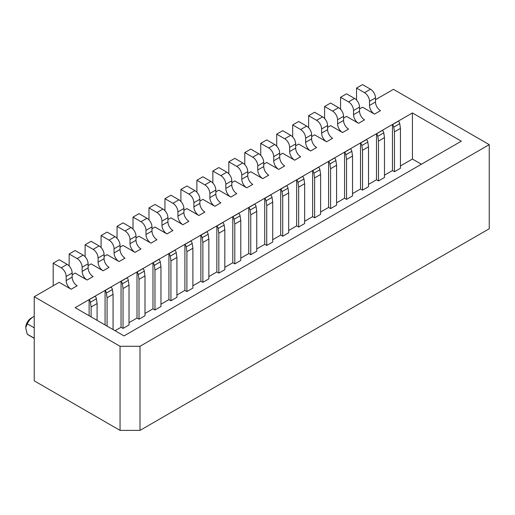 <?xml version="1.0" encoding="UTF-8"?>
<svg xmlns="http://www.w3.org/2000/svg" width="515" height="515" viewBox="0 0 515 515"><rect width="100%" height="100%" fill="white"/><g stroke="black" fill="none" stroke-linecap="round" stroke-linejoin="round"><path stroke-width="0.77" d="M374.495 114.105A7.056 4.075 60 0 1 369.506 105.466L369.506 101.32A7.056 4.075 -120 0 0 364.517 92.674L356.535 88.065L362.521 84.608L370.504 89.217A7.056 4.075 -120 0 1 375.493 97.863L375.493 102.009A7.056 4.075 60 0 0 380.482 110.654L374.495 114.105L362.521 107.197L359.528 108.922M358.53 123.323A7.056 4.075 60 0 1 353.541 114.684L353.541 110.538A7.056 4.075 -120 0 0 348.552 101.893L340.57 97.284L346.556 93.827L354.539 98.436A7.056 4.075 -120 0 1 359.528 107.081L359.528 111.227A7.056 4.075 60 0 0 364.517 119.866L358.53 123.323L346.556 116.409L343.563 118.141M342.565 132.542A7.056 4.075 60 0 1 337.576 123.903L337.576 119.75A7.056 4.075 -120 0 0 332.587 111.111L324.605 106.502L330.591 103.045L338.574 107.654A7.056 4.075 -120 0 1 343.563 116.3L343.563 120.446A7.056 4.075 60 0 0 348.552 129.085L342.565 132.542L330.591 125.628L327.598 127.36M326.6 141.76A7.056 4.075 60 0 1 321.611 133.121L321.611 128.969A7.056 4.075 -120 0 0 316.622 120.33L308.639 115.721L314.626 112.264L322.609 116.873A7.056 4.075 -120 0 1 327.598 125.512L327.598 129.664A7.056 4.075 60 0 0 332.587 138.303L326.6 141.76L314.626 134.846L311.633 136.578M310.635 150.979A7.056 4.075 60 0 1 305.646 142.34L305.646 138.187A7.056 4.075 -120 0 0 300.657 129.548L292.675 124.939L298.661 121.482L306.644 126.091A7.056 4.075 -120 0 1 311.633 134.73L311.633 138.883A7.056 4.075 60 0 0 316.622 147.522L310.635 150.979L298.661 144.065L295.668 145.797M294.67 160.197A7.056 4.075 60 0 1 289.681 151.552L289.681 147.406A7.056 4.075 -120 0 0 284.692 138.767L276.709 134.157L282.696 130.701L290.679 135.31A7.056 4.075 -120 0 1 295.668 143.949L295.668 148.095A7.056 4.075 60 0 0 300.657 156.74L294.67 160.197L282.696 153.283L279.703 155.009M278.705 169.416A7.056 4.075 60 0 1 273.716 160.77L273.716 156.624A7.056 4.075 -120 0 0 268.727 147.985L260.745 143.376L266.731 139.919L274.714 144.528A7.056 4.075 -120 0 1 279.703 153.167L279.703 157.313A7.056 4.075 60 0 0 284.692 165.959L278.705 169.416L266.731 162.502L263.738 164.227M262.74 178.634A7.056 4.075 60 0 1 257.751 169.989L257.751 165.843A7.056 4.075 -120 0 0 252.762 157.197L244.78 152.588L250.766 149.138L258.749 153.74A7.056 4.075 -120 0 1 263.738 162.386L263.738 166.532A7.056 4.075 60 0 0 268.727 175.177L262.74 178.634L250.766 171.72L247.773 173.446M246.775 187.846A7.056 4.075 60 0 1 241.786 179.207L241.786 175.061A7.056 4.075 -120 0 0 236.797 166.416L228.815 161.807L234.801 158.35L242.784 162.959A7.056 4.075 -120 0 1 247.773 171.604L247.773 175.75A7.056 4.075 60 0 0 252.762 184.389L246.775 187.846L234.801 180.932L231.808 182.664M230.81 197.065A7.056 4.075 60 0 1 225.821 188.426L225.821 184.28A7.056 4.075 -120 0 0 220.832 175.634L212.85 171.025L218.836 167.568L226.819 172.177A7.056 4.075 -120 0 1 231.808 180.823L231.808 184.969A7.056 4.075 60 0 0 236.797 193.608L230.81 197.065L218.836 190.151L215.843 191.883M214.845 206.283A7.056 4.075 60 0 1 209.85 197.644L209.85 193.492A7.056 4.075 -120 0 0 204.861 184.853L196.878 180.244L202.865 176.787L210.847 181.396A7.056 4.075 -120 0 1 215.843 190.035L215.843 194.187A7.056 4.075 60 0 0 220.832 202.826L214.845 206.283L202.865 199.369L199.872 201.101M198.874 215.502A7.056 4.075 60 0 1 193.885 206.863L193.885 202.71A7.056 4.075 -120 0 0 188.896 194.071L180.913 189.462L186.9 186.005L194.882 190.614A7.056 4.075 -120 0 1 199.872 199.254L199.872 203.406A7.056 4.075 60 0 0 204.861 212.045L198.874 215.502L186.9 208.588L183.907 210.32M182.909 224.72A7.056 4.075 60 0 1 177.92 216.075L177.92 211.929A7.056 4.075 -120 0 0 172.931 203.29L164.948 198.681L170.935 195.224L178.917 199.833A7.056 4.075 -120 0 1 183.907 208.472L183.907 212.624A7.056 4.075 60 0 0 188.896 221.263L182.909 224.72L170.935 217.806L167.942 219.532M166.944 233.939A7.056 4.075 60 0 1 161.955 225.293L161.955 221.147A7.056 4.075 -120 0 0 156.966 212.508L148.983 207.899L154.97 204.442L162.952 209.051A7.056 4.075 -120 0 1 167.942 217.691L167.942 221.836A7.056 4.075 60 0 0 172.931 230.482L166.944 233.939L154.97 227.025L151.977 228.75M150.979 243.157A7.056 4.075 60 0 1 145.99 234.512L145.99 230.366A7.056 4.075 -120 0 0 141.001 221.72L133.018 217.118L139.005 213.661L146.987 218.27A7.056 4.075 -120 0 1 151.977 226.909L151.977 231.055A7.056 4.075 60 0 0 156.966 239.7L150.979 243.157L139.005 236.243L136.012 237.969M135.014 252.369A7.056 4.075 60 0 1 130.025 243.73L130.025 239.584A7.056 4.075 -120 0 0 125.036 230.939L117.053 226.33L123.04 222.873L131.022 227.482A7.056 4.075 -120 0 1 136.012 236.128L136.012 240.273A7.056 4.075 60 0 0 141.001 248.912L135.014 252.369L123.04 245.462L120.046 247.187M119.049 261.588A7.056 4.075 60 0 1 114.06 252.949L114.06 248.803A7.056 4.075 -120 0 0 109.071 240.157L101.088 235.548L107.075 232.091L115.057 236.7A7.056 4.075 -120 0 1 120.046 245.346L120.046 249.492A7.056 4.075 60 0 0 125.036 258.131L119.049 261.588L107.075 254.674L104.082 256.406M103.084 270.806A7.056 4.075 60 0 1 98.095 262.167L98.095 258.015A7.056 4.075 -120 0 0 93.106 249.376L85.123 244.767L91.11 241.31L99.092 245.919A7.056 4.075 -120 0 1 104.082 254.558L104.082 258.71A7.056 4.075 60 0 0 109.071 267.349L103.084 270.806L91.11 263.892L88.117 265.624M87.119 280.025A7.056 4.075 60 0 1 82.13 271.386L82.13 267.234A7.056 4.075 -120 0 0 77.141 258.594L69.158 253.985L75.145 250.528L83.127 255.137A7.056 4.075 -120 0 1 88.117 263.777L88.117 267.929A7.056 4.075 60 0 0 93.106 276.568L87.119 280.025L75.145 273.111L72.151 274.843M71.154 289.243A7.056 4.075 60 0 1 66.165 280.604L66.165 276.452A7.056 4.075 -120 0 0 61.176 267.813L53.193 263.204L59.18 259.747L67.162 264.356A7.056 4.075 -120 0 1 72.151 272.995L72.151 277.147A7.056 4.075 60 0 0 77.141 285.786L71.154 289.243L59.18 282.329L34.235 296.73L34.235 380.843L120.046 430.392L140.003 430.392L489.25 228.75L489.25 144.644L140.003 346.28L140.003 430.392M489.25 144.644L393.454 89.333L375.493 99.704M34.235 327.843L27.25 323.806L25.75 327.553A7.764 4.481 -60 0 1 31.241 318.051L33.237 316.899A10.583 6.109 -60 0 1 34.235 316.397M27.25 323.806A10.583 6.109 -60 0 1 33.237 316.899M34.235 338.213L27.25 334.177L25.75 328.132M34.235 338.336L27.945 334.705A10.583 6.109 -60 0 1 27.25 334.177M392.456 170.568L394.451 171.72L400.445 168.263L400.445 128.396L399.743 123.658A2.82 1.629 -120 0 0 398.449 121.154L392.456 124.611L392.456 170.568L384.473 175.177M34.235 296.73L120.046 346.28L140.003 346.28M412.418 112.952L75.145 307.68L124.038 335.909L461.311 141.187L412.418 112.952L412.418 159.045L400.445 165.959M376.491 179.786L378.486 180.939L384.473 177.482L384.473 137.614L383.778 132.876A2.82 1.629 -120 0 0 382.478 130.372L376.491 133.823L376.491 179.786L368.508 184.396M360.526 188.999L362.521 190.151L368.508 186.7L368.508 146.833L367.813 142.095A2.82 1.629 -120 0 0 366.513 139.584L360.526 143.041L360.526 188.999L352.543 193.608M344.561 198.217L346.556 199.369L352.543 195.912L352.543 156.045L351.848 151.307A2.82 1.629 -120 0 0 350.548 148.803L344.561 152.26L344.561 198.217L336.578 202.826M328.596 207.436L330.591 208.588L336.578 205.131L336.578 165.264L335.883 160.526A2.82 1.629 -120 0 0 334.583 158.021L328.596 161.478L328.596 207.436L320.613 212.045M312.631 216.654L314.626 217.806L320.613 214.349L320.613 174.482L319.918 169.744A2.82 1.629 -120 0 0 318.618 167.24L312.631 170.697L312.631 216.654L304.648 221.263M296.666 225.873L298.661 227.025L304.648 223.568L304.648 183.701L303.953 178.963A2.82 1.629 -120 0 0 302.653 176.458L296.666 179.915L296.666 225.873L288.683 230.482M280.701 235.091L282.696 236.243L288.683 232.786L288.683 192.919L287.988 188.181A2.82 1.629 -120 0 0 286.688 185.677L280.701 189.134L280.701 235.091L272.718 239.7M264.736 244.31L266.731 245.462L272.718 242.005L272.718 202.138L272.023 197.4A2.82 1.629 -120 0 0 270.723 194.895L264.736 198.352L264.736 244.31L256.753 248.919M248.771 253.528L250.766 254.68L256.753 251.223L256.753 211.356L256.058 206.618A2.82 1.629 -120 0 0 254.758 204.107L248.771 207.564L248.771 253.528L240.788 258.131M232.806 262.74L234.801 263.892L240.788 260.436L240.788 220.575L240.093 215.83A2.82 1.629 -120 0 0 238.793 213.326L232.806 216.783L232.806 262.74L224.823 267.349M216.841 271.959L218.836 273.111L224.823 269.654L224.823 229.787L224.128 225.049A2.82 1.629 -120 0 0 222.828 222.544L216.841 226.001L216.841 271.959L208.852 276.568M200.869 281.177L202.865 282.329L208.852 278.873L208.852 239.005L208.157 234.267A2.82 1.629 -120 0 0 206.856 231.763L200.869 235.22L200.869 281.177L192.887 285.786M184.904 290.396L186.9 291.548L192.887 288.091L192.887 248.224L192.192 243.486A2.82 1.629 -120 0 0 190.891 240.981L184.904 244.438L184.904 290.396L176.922 295.005M168.939 299.614L170.935 300.766L176.922 297.31L176.922 257.442L176.227 252.704A2.82 1.629 -120 0 0 174.926 250.2L168.939 253.657L168.939 299.614L160.957 304.223M152.974 308.833L154.97 309.985L160.957 306.528L160.957 266.661L160.262 261.923A2.82 1.629 -120 0 0 158.961 259.418L152.974 262.875L152.974 308.833L144.992 313.442M137.009 318.051L139.005 319.203L144.992 315.747L144.992 275.879L144.297 271.141A2.82 1.629 -120 0 0 142.996 268.63L137.009 272.087L137.009 318.051L129.027 322.66M121.044 327.263L123.04 328.416L129.027 324.959L129.027 285.098L128.332 280.353A2.82 1.629 -120 0 0 127.031 277.849L121.044 281.306L121.044 327.263L115.057 330.72M113.062 329.568L113.062 294.31L112.367 289.572A2.82 1.629 -120 0 0 111.066 287.067L105.079 290.524L105.079 324.959M97.097 320.349L97.097 303.528L96.402 298.79A2.82 1.629 -120 0 0 95.101 296.286L89.114 299.743L89.114 315.747M400.445 128.396L394.451 131.853L393.756 127.115A2.82 1.629 -120 0 0 392.456 124.611M394.451 171.72L394.451 131.853M421.399 164.227L412.418 159.045M53.193 263.204L53.193 285.786M91.11 316.899L91.11 306.985L90.415 302.247A2.82 1.629 -120 0 0 89.114 299.743M356.535 88.065L356.535 100.071M340.57 97.284L340.57 109.289M378.486 180.939L378.486 141.071L377.791 136.333A2.82 1.629 -120 0 0 376.491 133.823M384.473 137.614L378.486 141.071M324.605 106.502L324.605 118.508M362.521 190.151L362.521 150.29L361.826 145.545A2.82 1.629 -120 0 0 360.526 143.041M368.508 146.833L362.521 150.29M308.639 115.721L308.639 127.726M346.556 199.369L346.556 159.502L345.861 154.764A2.82 1.629 -120 0 0 344.561 152.26M352.543 156.045L346.556 159.502M292.675 124.939L292.675 136.939M330.591 208.588L330.591 168.72L329.896 163.982A2.82 1.629 -120 0 0 328.596 161.478M336.578 165.264L330.591 168.72M276.709 134.157L276.709 146.157M314.626 217.806L314.626 177.939L313.931 173.201A2.82 1.629 -120 0 0 312.631 170.697M320.613 174.482L314.626 177.939M260.745 143.376L260.745 155.376M298.661 227.025L298.661 187.157L297.966 182.419A2.82 1.629 -120 0 0 296.666 179.915M304.648 183.701L298.661 187.157M244.78 152.588L244.78 164.594M282.696 236.243L282.696 196.376L282.001 191.638A2.82 1.629 -120 0 0 280.701 189.134M288.683 192.919L282.696 196.376M228.815 161.807L228.815 173.812M266.731 245.462L266.731 205.594L266.036 200.856A2.82 1.629 -120 0 0 264.736 198.352M272.718 202.138L266.731 205.594M212.85 171.025L212.85 183.031M250.766 254.68L250.766 214.813L250.071 210.075A2.82 1.629 -120 0 0 248.771 207.564M256.753 211.356L250.766 214.813M196.878 180.244L196.878 192.25M234.801 263.892L234.801 224.025L234.106 219.287A2.82 1.629 -120 0 0 232.806 216.783M240.788 220.575L234.801 224.025M180.913 189.462L180.913 201.462M218.836 273.111L218.836 233.244L218.141 228.506A2.82 1.629 -120 0 0 216.841 226.001M224.823 229.787L218.836 233.244M164.948 198.681L164.948 210.68M202.865 282.329L202.865 242.462L202.17 237.724A2.82 1.629 -120 0 0 200.869 235.22M208.852 239.005L202.865 242.462M148.983 207.899L148.983 219.899M186.9 291.548L186.9 251.68L186.205 246.943A2.82 1.629 -120 0 0 184.904 244.438M192.887 248.224L186.9 251.68M133.018 217.118L133.018 229.117M170.935 300.766L170.935 260.899L170.24 256.161A2.82 1.629 -120 0 0 168.939 253.657M176.922 257.442L170.935 260.899M117.053 226.33L117.053 238.336M154.97 309.985L154.97 270.118L154.275 265.38A2.82 1.629 -120 0 0 152.974 262.875M160.957 266.661L154.97 270.118M101.088 235.548L101.088 247.554M139.005 319.203L139.005 279.336L138.31 274.598A2.82 1.629 -120 0 0 137.009 272.087M144.992 275.879L139.005 279.336M85.123 244.767L85.123 256.773M123.04 328.416L123.04 288.555L122.345 283.81A2.82 1.629 -120 0 0 121.044 281.306M129.027 285.098L123.04 288.555M69.158 253.985L69.158 265.991M107.075 326.111L107.075 297.767L106.38 293.029A2.82 1.629 -120 0 0 105.079 290.524M113.062 294.31L107.075 297.767M120.046 346.28L120.046 430.392M97.097 303.528L91.11 306.985M399.743 123.658L393.756 127.115M72.151 277.147L66.165 280.604M72.151 272.995L66.165 276.452M67.162 264.356L61.176 267.813M370.504 89.217L364.517 92.674M375.493 97.863L369.506 101.32M375.493 102.009L369.506 105.466M359.528 111.227L353.541 114.684M354.539 98.436L348.552 101.893M359.528 107.081L353.541 110.538M383.778 132.876L377.791 136.333M343.563 120.446L337.576 123.903M338.574 107.654L332.587 111.111M343.563 116.3L337.576 119.75M367.813 142.095L361.826 145.545M327.598 129.664L321.611 133.121M322.609 116.873L316.622 120.33M327.598 125.512L321.611 128.969M351.848 151.307L345.861 154.764M311.633 138.883L305.646 142.34M306.644 126.091L300.657 129.548M311.633 134.73L305.646 138.187M335.883 160.526L329.896 163.982M295.668 148.095L289.681 151.552M290.679 135.31L284.692 138.767M295.668 143.949L289.681 147.406M319.918 169.744L313.931 173.201M279.703 157.313L273.716 160.77M274.714 144.528L268.727 147.985M279.703 153.167L273.716 156.624M303.953 178.963L297.966 182.419M263.738 166.532L257.751 169.989M258.749 153.74L252.762 157.197M263.738 162.386L257.751 165.843M287.988 188.181L282.001 191.638M247.773 175.75L241.786 179.207M242.784 162.959L236.797 166.416M247.773 171.604L241.786 175.061M272.023 197.4L266.036 200.856M231.808 184.969L225.821 188.426M226.819 172.177L220.832 175.634M231.808 180.823L225.821 184.28M256.058 206.618L250.071 210.075M215.843 194.187L209.85 197.644M210.847 181.396L204.861 184.853M215.843 190.035L209.85 193.492M240.093 215.83L234.106 219.287M199.872 203.406L193.885 206.863M194.882 190.614L188.896 194.071M199.872 199.254L193.885 202.71M224.128 225.049L218.141 228.506M183.907 212.624L177.92 216.075M178.917 199.833L172.931 203.29M183.907 208.472L177.92 211.929M208.157 234.267L202.17 237.724M167.942 221.836L161.955 225.293M162.952 209.051L156.966 212.508M167.942 217.691L161.955 221.147M192.192 243.486L186.205 246.943M151.977 231.055L145.99 234.512M146.987 218.27L141.001 221.72M151.977 226.909L145.99 230.366M176.227 252.704L170.24 256.161M136.012 240.273L130.025 243.73M131.022 227.482L125.036 230.939M136.012 236.128L130.025 239.584M160.262 261.923L154.275 265.38M120.046 249.492L114.06 252.949M115.057 236.7L109.071 240.157M120.046 245.346L114.06 248.803M144.297 271.141L138.31 274.598M104.082 258.71L98.095 262.167M99.092 245.919L93.106 249.376M104.082 254.558L98.095 258.015M128.332 280.353L122.345 283.81M88.117 267.929L82.13 271.386M83.127 255.137L77.141 258.594M88.117 263.777L82.13 267.234M112.367 289.572L106.38 293.029M96.402 298.79L90.415 302.247"/></g></svg>
